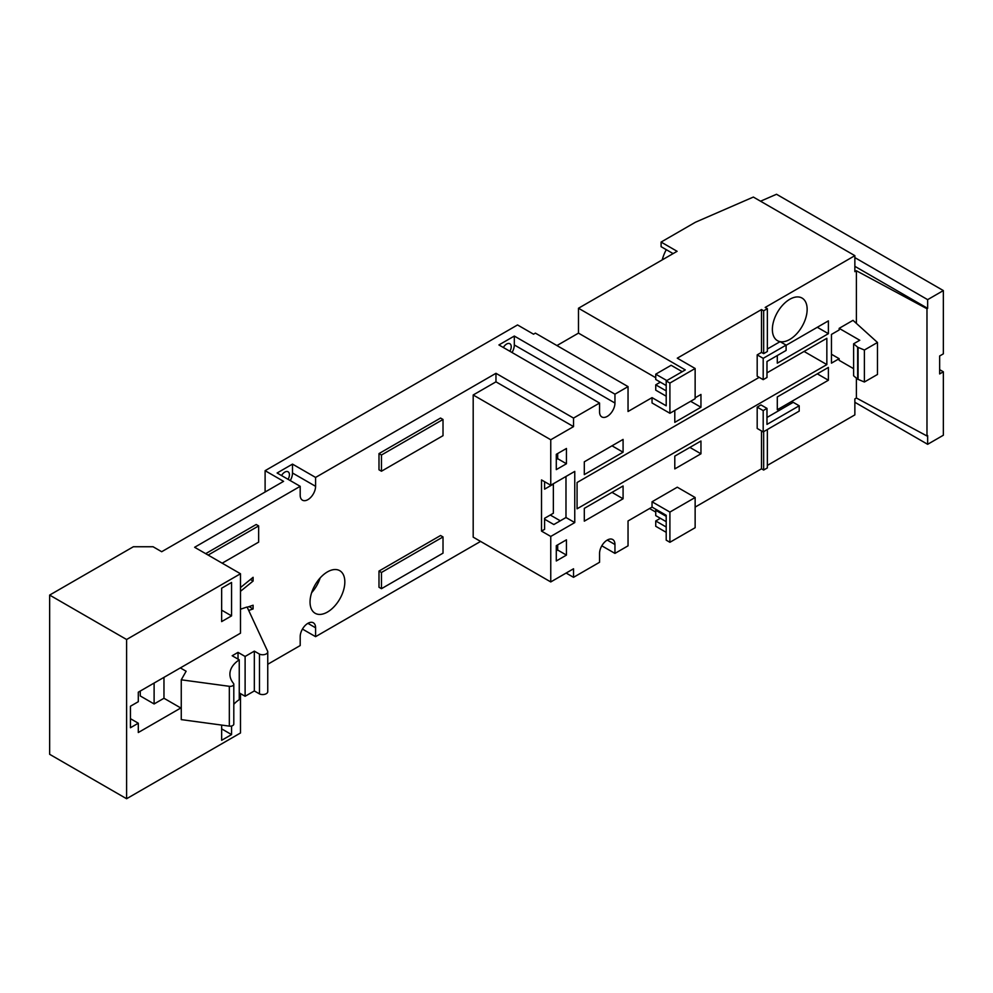 <?xml version="1.0" encoding="UTF-8"?>
<svg xmlns="http://www.w3.org/2000/svg" width="993" height="993" viewBox="0 0 993 993"><rect width="100%" height="100%" fill="white"/><g stroke="black" fill="none" stroke-linecap="round" stroke-linejoin="round"><path stroke-width="1.49" d="M760.539 201.207L776.526 194.268L943.35 290.577L927.648 299.65L854.861 257.621M767.353 465.407L854.861 414.888L854.861 398.901L856.4 398.007L926.978 435.989L927.648 435.592L927.648 444.305L943.35 435.232L943.35 371.792L939.651 369.657M943.35 371.792L939.651 373.927L939.651 355.978L943.35 353.843L943.35 290.577M926.978 435.989L926.978 308.749L927.648 308.351L927.648 299.65M927.648 308.351L854.861 266.323M926.978 308.749L856.4 270.766L854.861 271.66L854.861 255.66L765.193 307.433L767.353 308.674L763.654 310.809L763.654 353.632L761.507 352.391L757.187 354.873L757.187 376.198L763.195 379.661L766.981 377.477L766.981 361.489L786.096 350.455L786.096 345.117L763.195 358.336L763.195 379.661M854.861 255.66L753.352 197.061L695.448 222.233L661.102 242.069L677.102 251.303L578.485 308.24L578.485 333.127L556.936 345.564M662.232 259.893A28.288 16.335 -60 0 1 666.278 249.677M673.105 253.612L661.102 246.686L661.102 242.069M205.675 553.66L256.182 524.503L258.652 525.918L208.133 555.075M628.035 386.612L535.388 333.127L533.539 334.194L517.539 324.947L265.106 470.682L283.576 481.344L161.685 551.723L153.071 546.746L133.372 546.746L49.65 595.08L126.595 639.504L240.492 573.755L194.628 547.28L300.196 486.322L300.196 495.209A10.886 6.281 120 0 0 302.455 500.187A10.886 6.281 120 0 0 310.834 497.282A10.886 6.281 120 0 0 315.588 486.322L315.588 477.434L495.966 373.306L573.532 418.09L599.561 403.046L599.561 411.934A10.886 6.281 120 0 0 601.82 416.923A10.886 6.281 120 0 0 610.211 414.007A10.886 6.281 120 0 0 614.952 403.046L614.952 394.171L628.035 386.612L628.035 411.499L652.041 397.634L652.041 402.959L669.903 413.274L695.137 398.702L695.137 368.49L669.903 383.062L669.903 413.274M473.189 394.978L550.755 439.762L550.755 485.254L574.761 471.402L574.761 522.579L550.755 536.443L550.755 581.935L473.189 537.151L473.189 394.978L495.966 381.833L495.966 373.306M480.575 541.421L315.588 636.662L315.588 627.787A10.886 6.281 120 0 0 313.341 622.797A10.886 6.281 120 0 0 304.95 625.714A10.886 6.281 120 0 0 300.196 636.662L300.196 645.549L267.75 664.28M327.442 571.894A24.589 14.2 120 0 0 311.368 593.566A24.589 14.2 120 0 0 315.141 613.277A24.589 14.2 120 0 0 327.442 612.06A24.589 14.2 120 0 0 343.504 590.388A24.589 14.2 120 0 0 339.743 570.677A24.589 14.2 120 0 0 327.442 571.894M443.015 536.94L440.557 535.512L378.991 571.062L378.991 587.26L381.461 588.688L443.015 553.151L443.015 536.94L381.461 572.477L381.461 588.688M443.015 419.468L440.557 418.053L378.991 453.59L378.991 469.801L381.461 471.216L443.015 435.679L443.015 419.468L381.461 455.017L381.461 471.216M240.492 587.571L253.103 577.305L253.103 581.042L240.492 591.307M247.207 607.232L253.103 605.221L253.103 608.945L248.697 610.447M772.368 329.415A24.589 14.2 120 0 0 777.457 340.673A24.589 14.2 120 0 0 780.101 341.642A24.589 14.2 120 0 0 797.962 332.345A24.589 14.2 120 0 0 807.148 309.332A24.589 14.2 120 0 0 802.059 298.074A24.589 14.2 120 0 0 783.105 304.665A24.589 14.2 120 0 0 772.368 329.415M786.096 345.117L780.101 341.654L767.353 349.015M695.137 368.49L677.288 358.175L761.507 309.555L761.507 352.391M573.532 418.09L573.532 426.618L495.966 381.833M550.755 439.762L573.532 426.618M550.755 581.935L573.532 568.778L573.532 577.318L599.561 562.274L599.561 553.399A10.886 6.281 120 0 1 604.315 542.439A10.886 6.281 120 0 1 612.706 539.522A10.886 6.281 120 0 1 614.952 544.512L614.952 553.399L628.035 545.84L628.035 520.965L652.041 507.1L652.041 501.775L669.903 512.078L669.903 542.29L695.137 527.717L695.137 497.505L669.903 512.078M695.137 497.505L677.288 487.203L652.041 501.775M695.137 507.1L761.507 468.783L761.507 430.937M766.981 408.396L760.973 404.933L757.187 407.118L757.187 428.442L763.195 431.918L799.204 411.127L799.204 405.789L766.981 424.396L766.981 408.396L763.195 410.593L763.195 431.918M799.204 405.789L793.208 402.326L766.981 417.47M856.4 398.007L856.4 378.345M856.4 323.408L856.4 270.766M566.444 463.756L556.291 469.627L556.291 454.335L566.444 448.476L566.444 463.756L557.681 458.692L556.291 459.498M828.385 380.232L777.296 409.737L777.296 396.939L828.385 367.435L828.385 380.232L817.301 373.84M786.096 345.303L828.385 320.876L828.385 333.673L777.296 363.177L777.296 355.531M700.959 441.016L700.959 453.801L674.793 468.907L674.793 456.122L700.959 441.016M695.137 397.808L700.959 394.457L700.959 407.242L674.793 422.348L674.793 410.444M623.083 439.415L623.083 452.212L584.306 474.592L584.306 461.807L623.083 439.415M623.083 485.974L623.083 498.771L584.306 521.164L584.306 508.366L623.083 485.974M759.198 377.352L577.07 482.511L577.07 508.801L826.846 364.592L826.846 338.29L766.981 372.859M853.012 320.342L839.159 328.348L859.777 340.251L853.62 343.801L857.654 347.202L864.394 350.02L877.477 342.473L853.012 320.342M853.62 368.688L839.159 360.335L839.159 358.696L831.464 363.14L831.464 334.418L839.159 329.974L839.159 328.348M566.444 539.82L566.444 555.099L556.291 560.971L556.291 545.678L566.444 539.82M557.681 544.884L557.681 550.035L566.444 555.099M556.291 550.83L557.681 550.035M557.681 453.54L557.681 458.692M565.985 476.466L565.985 517.514L553.833 524.54L544.598 519.202M700.959 453.801L689.874 447.409M623.083 498.771L611.998 492.367M700.959 407.242L690.644 401.296M623.083 452.212L611.998 445.807M550.283 515.032L560.288 520.804M839.159 358.696L831.464 354.253M853.62 343.801L853.62 375.788L857.654 379.189L864.394 382.007L877.477 374.46L877.477 342.473M857.654 379.189L857.654 347.202M864.394 382.007L864.394 350.02M566.134 573.048L573.532 577.318M601.82 545.815L614.952 553.399M49.65 595.08L49.65 754.308L126.595 798.732L240.492 732.983L240.492 693.61M302.455 629.078L315.588 636.662M761.507 468.783L763.654 470.037L767.353 467.902L767.353 429.51M655.74 512.078L649.583 508.528M652.041 507.1L666.204 515.28L666.204 540.155L669.903 542.29M550.755 536.443L541.52 531.106L541.52 479.929L550.755 485.254M541.52 531.106L544.598 529.331L544.598 518.309L553.362 513.244L553.362 484.1L544.598 489.164L544.598 481.704M265.106 492.007L265.106 470.682M503.352 347.5A6.529 3.773 -60 0 1 509.881 343.727A6.529 3.773 -60 0 1 511.234 346.718A6.529 3.773 -60 0 1 509.881 351.274M311.653 592.66A24.589 14.2 120 0 0 320.143 577.963M512.053 352.527A10.886 6.281 120 0 0 514.312 344.943L514.312 336.056L498.92 344.943L599.561 403.046M290.254 480.587A10.886 6.281 120 0 0 292.501 473.003L292.501 464.116L277.109 473.003L300.196 486.322M281.54 475.56A6.529 3.773 -60 0 1 288.069 471.787A6.529 3.773 -60 0 1 289.422 474.778A6.529 3.773 -60 0 1 288.069 479.321M514.312 336.056L614.952 394.171M292.501 464.116L315.588 477.434M761.507 309.555L763.654 310.809M578.485 308.24L685.294 369.905L666.204 380.927L669.903 383.062M180.8 707.984L138.3 732.524L138.3 723.214L130.443 727.745L130.443 706.234L138.3 701.703L138.3 692.183L240.492 633.186L240.492 573.755M180.341 667.904L186.125 671.243L181.26 679.808L229.333 686.312A3.649 2.098 0 0 0 233.802 684.264A3.649 2.098 0 0 0 233.405 683.308A37.61 21.709 180 0 1 229.904 674.16A37.61 21.709 180 0 1 239.251 659.836L232.176 655.752L238.022 652.376L245.11 656.46L254.332 651.135L259.483 654.102A5.077 2.929 0 0 0 264.858 654.474A5.077 2.929 0 0 0 267.75 651.83A5.077 2.929 0 0 0 267.402 650.763L247.096 607.008L240.492 609.206M140.261 691.041L140.261 695.956L154.114 703.95L163.969 698.265L181.26 708.245M181.26 679.808L181.26 719.615L229.333 726.119A3.649 2.098 0 0 0 233.802 724.071L233.802 684.264M233.802 704.347A37.61 21.709 180 0 1 239.251 699.643L239.251 659.836M239.251 692.891L245.11 696.267L254.332 690.942L259.483 693.908A5.077 2.929 0 0 0 264.858 694.281A5.077 2.929 0 0 0 267.75 691.637L267.75 651.83M126.595 798.732L126.595 639.504M231.555 726.02L231.555 734.584L221.65 740.306L221.65 725.089M231.555 615.871L221.65 621.593L221.65 588.191L231.555 582.469L231.555 615.871L221.65 610.149M138.3 723.214L130.443 718.684M231.555 734.584L221.65 728.862M253.103 608.945L249.044 606.599M253.103 581.042L250.422 579.49M154.114 683.047L154.114 703.95M163.969 677.363L163.969 698.265M238.022 652.376L238.022 659.129M245.11 656.46L245.11 696.267M254.332 651.135L254.332 690.942M259.483 654.102L259.483 693.908M222.171 563.18L258.652 542.128L258.652 525.918M378.991 571.062L381.461 572.477M378.991 453.59L381.461 455.017M578.485 333.127L655.74 377.725M652.041 397.634L666.204 405.802L666.204 380.927M666.204 385.545L655.74 379.5L655.74 374.175L671.131 365.287L682.216 371.692M660.357 382.168L655.74 384.837L655.74 390.162L666.204 396.207M656.658 509.769L655.74 510.303L655.74 515.628L666.204 521.673M660.357 518.296L655.74 520.965L655.74 526.29L666.204 532.335M655.74 374.175L666.824 380.567M655.74 384.837L666.204 390.882M655.74 510.303L666.204 516.348M655.74 520.965L666.204 527.01M763.654 353.632L767.353 351.497L767.353 308.674M757.187 354.873L763.195 358.336M763.654 431.645L763.654 470.037M757.187 407.118L763.195 410.593M574.761 522.579L565.985 517.514M927.648 444.305L854.861 402.277M828.385 333.673L817.301 327.28M826.846 364.592L804.069 351.448M858.089 379.438L858.089 347.451M607.257 540.068L614.952 544.512M307.892 623.343L315.588 627.787M514.312 344.943L614.952 403.046M292.501 473.003L315.588 486.322M229.333 686.312L229.333 726.119"/></g></svg>
